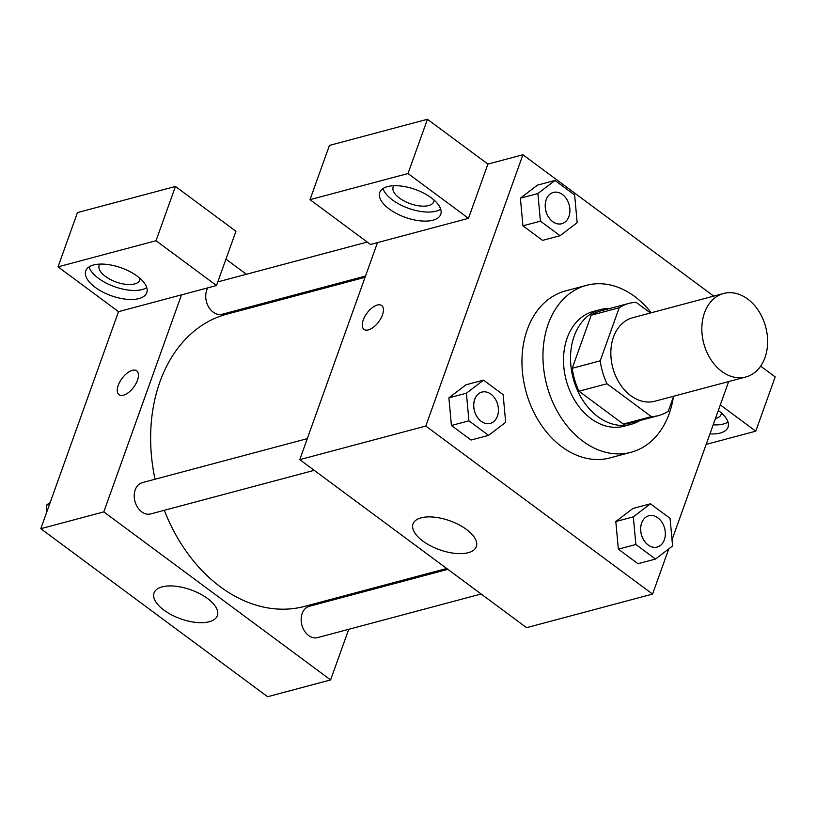<?xml version="1.0" encoding="UTF-8"?>
<svg xmlns="http://www.w3.org/2000/svg" width="816" height="816" viewBox="0 0 816 816"><rect width="100%" height="100%" fill="white"/><g stroke="black" fill="none" stroke-linecap="round" stroke-linejoin="round"><path stroke-width="1.22" d="M704.494 312.824A43.197 32.038 -104.9 0 1 723.608 293.485A43.197 32.038 -104.9 0 1 765.694 326.971A43.197 32.038 -104.9 0 1 745.865 376.972A43.197 32.038 -104.9 0 1 710.787 359.458A43.197 32.038 -104.9 0 1 704.494 312.824M745.865 376.972L654.871 401.227A43.197 32.038 -104.9 0 1 619.793 383.714A43.197 32.038 -104.9 0 1 613.499 337.079A43.197 32.038 -104.9 0 1 632.614 317.75L723.608 293.485M658.685 415.548L630.686 423.014A58.018 43.034 -104.9 0 1 623.353 424.075L578.993 391.211L606.992 383.744L651.352 416.619A58.018 43.034 -104.9 0 0 658.685 415.548A58.018 43.034 -104.9 0 0 668.263 411.223L673.628 396.229M650.474 312.987L636.133 302.359A58.018 43.034 -104.9 0 0 628.799 303.43A58.018 43.034 -104.9 0 0 619.222 307.754L600.219 360.815A58.018 43.034 -104.9 0 0 606.992 383.744M619.222 307.754L591.223 315.211L572.22 368.281L600.219 360.815M591.223 315.211A58.018 43.034 -104.9 0 1 600.8 310.896L628.799 303.43M578.993 391.211A58.018 43.034 -104.9 0 1 572.22 368.281M609.929 308.458A59.395 44.054 75.1 0 0 600.443 309.56A59.395 44.054 75.1 0 0 573.179 378.298A59.395 44.054 75.1 0 0 631.043 424.351A59.395 44.054 75.1 0 0 639.815 420.577M631.043 424.351L624.046 426.217A59.395 44.054 -104.9 0 1 575.821 402.135A59.395 44.054 -104.9 0 1 567.161 338.018A59.395 44.054 -104.9 0 1 593.446 311.426L600.443 309.56M623.353 424.075L651.352 416.619M673.404 396.862A86.394 64.076 -104.9 0 1 631.003 452.299A86.394 64.076 -104.9 0 1 560.857 417.272A86.394 64.076 -104.9 0 1 548.26 324.013A86.394 64.076 -104.9 0 1 586.49 285.335A86.394 64.076 -104.9 0 1 651.239 312.783M631.003 452.299L610.001 457.898A86.394 64.076 -104.9 0 1 539.855 422.872A86.394 64.076 -104.9 0 1 527.269 329.613A86.394 64.076 -104.9 0 1 565.488 290.935L586.49 285.335M520.373 198.166L537.489 185.12L520.384 198.196L522.923 225.818L542.558 240.373L560.062 235.702L577.167 222.635L574.637 195.004L554.992 180.458L537.887 193.525L540.416 221.156L560.062 235.702M448.871 397.841L465.997 384.795L448.892 397.871L451.432 425.493L471.067 440.038L488.57 435.377L505.675 422.311L503.135 394.679L483.5 380.134L466.395 393.2L468.925 420.821L488.57 435.377M713.725 296.116L522.913 154.754L425.779 426.054L652.576 594.079L668.743 548.923M672.027 539.753L728.678 381.551M650.423 503.798L632.93 508.47L615.805 521.506L618.355 549.158L638 563.713L655.493 559.052L672.598 545.975L670.069 518.354L650.423 503.798L633.318 516.875L635.858 544.496L655.493 559.052M377.492 242.607L468.486 218.341L408.01 173.533L310.009 199.665L370.495 244.474L377.492 242.607L299.778 459.643L526.585 627.667L652.576 594.079M718.315 410.489A32.395 14.81 19.7 0 1 718.529 410.642A32.395 14.81 19.7 0 1 728.035 427.166A32.395 14.81 19.7 0 1 709.94 433.888M706.166 444.404L755.769 431.185L720.314 404.909M713.174 424.84A32.395 14.81 -160.3 0 0 728.005 422.056M721.375 412.937A21.604 9.874 19.7 0 1 721.109 414.477A21.604 9.874 19.7 0 1 715.887 418.404A21.604 9.874 19.7 0 1 715.438 418.516M755.769 431.185L775.2 376.921L760.655 366.149M468.221 552.697A33.629 15.371 19.7 0 1 430.593 545.853A33.629 15.371 19.7 0 1 413.029 523.923A33.629 15.371 19.7 0 1 449.861 520.792A33.629 15.371 19.7 0 1 476.34 546.598A33.629 15.371 19.7 0 1 468.221 552.697M299.778 459.643L425.779 426.054M381.694 305.531A14.851 7.293 -53.5 0 0 377.308 305.031A14.851 7.293 126.5 0 1 381.694 305.531A14.851 7.293 126.5 0 1 378.706 321.8A14.851 7.293 126.5 0 1 364.007 329.399A14.851 7.293 126.5 0 1 364.803 316.537A14.851 7.293 126.5 0 1 377.298 305.031A14.851 7.293 -53.5 0 0 364.813 316.547A14.851 7.293 -53.5 0 0 364.018 329.399M468.486 218.341L487.917 164.087L522.913 154.754M431.246 197.809A32.395 14.81 19.7 0 1 440.752 214.333A32.395 14.81 19.7 0 1 405.256 217.352A32.395 14.81 19.7 0 1 379.746 192.484A32.395 14.81 19.7 0 1 400.207 185.956A32.395 14.81 19.7 0 1 431.246 197.809M383.01 188.557A32.395 14.81 -160.3 0 0 408.49 208.304A32.395 14.81 -160.3 0 0 440.722 209.212M434.092 200.104A21.604 9.874 19.7 0 1 433.816 201.644A21.604 9.874 19.7 0 1 428.604 205.561A21.604 9.874 19.7 0 1 404.44 201.164A21.604 9.874 19.7 0 1 393.149 187.078A21.604 9.874 19.7 0 1 393.914 185.722M487.917 164.087L427.431 119.279L329.44 145.401L310.009 199.665M408.01 173.533L427.431 119.279M155.04 479.237A151.195 112.139 -104.9 0 1 159.926 381.847A151.195 112.139 -104.9 0 1 226.817 314.17L365.068 277.307M446.709 568.497L304.715 606.359A151.195 112.139 -104.9 0 1 164.312 510.296M307.306 438.641L142.382 482.613A16.198 12.016 75.1 0 0 135.211 489.865A16.198 12.016 75.1 0 0 137.578 507.348A16.198 12.016 75.1 0 0 150.725 513.917L314.211 470.332M365.527 276.043L222.227 314.242A16.198 12.016 -104.9 0 1 209.069 307.673A16.198 12.016 -104.9 0 1 206.713 290.19A16.198 12.016 -104.9 0 1 207.784 287.854M481.134 593.997L317.659 637.592A16.198 12.016 -104.9 0 1 304.501 631.023A16.198 12.016 -104.9 0 1 302.144 613.53A16.198 12.016 -104.9 0 1 309.315 606.278L447.851 569.344M225.95 259.141L246.381 274.268M279.664 298.931L280.806 299.778M181.509 294.862L216.505 285.529L156.019 240.72L58.028 266.852L118.514 311.651L181.509 294.862L103.795 511.897L330.602 679.922L348.728 629.309M361.998 592.232L362.457 590.957M156.019 240.72L175.45 186.466L77.459 212.588L58.028 266.852M175.45 186.466L235.936 231.265L216.505 285.529M140.107 278.491A21.604 9.874 19.7 0 1 139.842 280.021A21.604 9.874 19.7 0 1 116.178 282.04A21.604 9.874 19.7 0 1 99.175 265.465A21.604 9.874 19.7 0 1 99.94 264.098M89.036 266.934A32.395 14.81 -160.3 0 0 114.515 286.691A32.395 14.81 -160.3 0 0 146.737 287.599M137.272 276.185A32.395 14.81 19.7 0 1 146.768 292.709A32.395 14.81 19.7 0 1 111.272 295.729A32.395 14.81 19.7 0 1 85.762 270.861A32.395 14.81 19.7 0 1 106.233 264.333A32.395 14.81 19.7 0 1 137.272 276.185M118.514 311.651L40.8 528.697L267.607 696.721L330.602 679.922M209.243 621.751A33.629 15.371 19.7 0 1 171.615 614.897A33.629 15.371 19.7 0 1 154.04 592.977A33.629 15.371 19.7 0 1 190.883 589.835A33.629 15.371 19.7 0 1 217.362 615.641A33.629 15.371 19.7 0 1 209.243 621.751M40.8 528.697L103.795 511.897M132.314 370.342A14.851 7.293 126.5 0 1 136.711 370.852A14.851 7.293 126.5 0 1 133.722 387.121A14.851 7.293 126.5 0 1 119.024 394.709A14.851 7.293 126.5 0 1 119.819 381.857A14.851 7.293 126.5 0 1 132.314 370.342M136.711 370.852A14.851 7.293 -53.5 0 0 132.325 370.352A14.851 7.293 -53.5 0 0 119.83 381.857A14.851 7.293 -53.5 0 0 119.034 394.72M50.276 502.228L46.42 505.175L46.991 511.397M46.42 505.175L49.521 504.349M490.263 423.392L490.202 423.412A16.198 12.016 -104.9 0 1 490.202 423.412A16.198 12.016 -104.9 0 1 477.054 416.843A16.198 12.016 -104.9 0 1 474.698 399.35A16.198 12.016 -104.9 0 1 481.858 392.098A16.198 12.016 -104.9 0 1 481.889 392.098A16.198 12.016 -104.9 0 1 497.699 404.644A16.198 12.016 -104.9 0 1 490.263 423.392A16.198 12.016 -104.9 0 1 477.105 416.823A16.198 12.016 -104.9 0 1 474.749 399.34A16.198 12.016 -104.9 0 1 481.919 392.088L481.858 392.098M465.997 384.795L483.5 380.134M448.892 397.871L466.395 393.2M471.067 440.038L451.432 425.493L468.925 420.821M641.621 523.025A16.198 12.016 -104.9 0 1 648.791 515.773A16.198 12.016 -104.9 0 1 648.812 515.763A16.198 12.016 -104.9 0 1 664.622 528.309A16.198 12.016 -104.9 0 1 657.186 547.057A16.198 12.016 -104.9 0 1 657.135 547.077A16.198 12.016 -104.9 0 1 643.977 540.508A16.198 12.016 -104.9 0 1 641.621 523.025M632.93 508.47L615.825 521.536L633.318 516.875M638 563.713L618.355 549.158L635.858 544.496M657.135 547.077L657.186 547.057A16.198 12.016 -104.9 0 1 644.038 540.498A16.198 12.016 -104.9 0 1 641.672 523.005A16.198 12.016 -104.9 0 1 648.842 515.753L648.791 515.773M561.755 223.717L561.704 223.737A16.198 12.016 -104.9 0 1 561.704 223.737A16.198 12.016 -104.9 0 1 548.546 217.168A16.198 12.016 -104.9 0 1 546.19 199.675A16.198 12.016 -104.9 0 1 553.35 192.423A16.198 12.016 -104.9 0 1 553.381 192.423A16.198 12.016 -104.9 0 1 569.191 204.969A16.198 12.016 -104.9 0 1 561.755 223.717A16.198 12.016 -104.9 0 1 548.607 217.148A16.198 12.016 -104.9 0 1 546.241 199.665A16.198 12.016 -104.9 0 1 553.411 192.413L553.35 192.423M537.489 185.12L554.992 180.458M520.384 198.196L537.887 193.525M542.558 240.373L522.923 225.818L540.416 221.156M217.811 281.887L367.231 242.056"/></g></svg>
